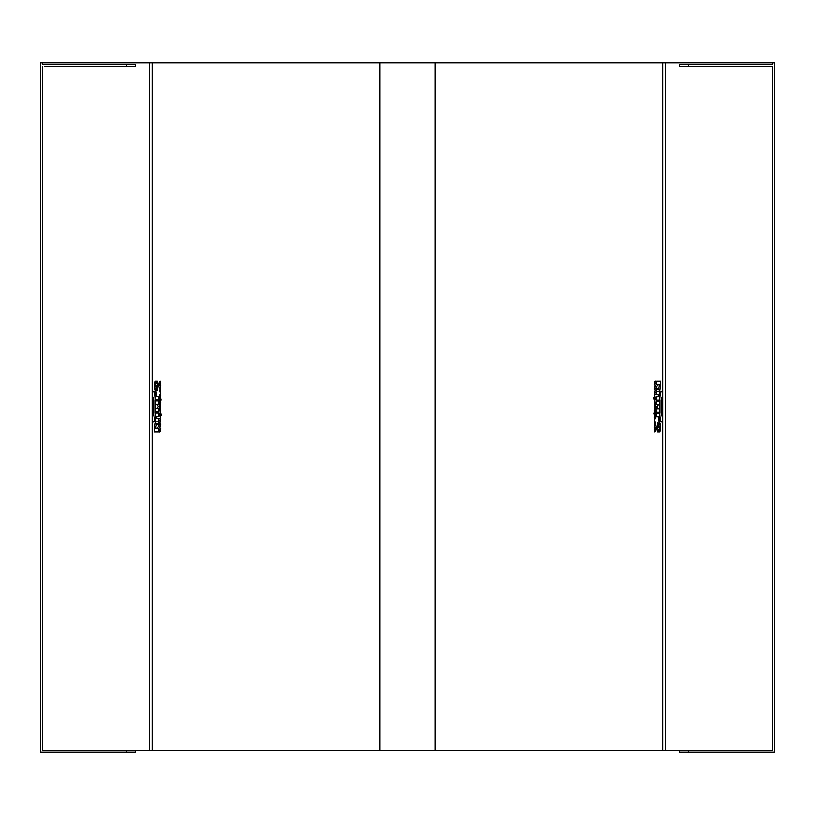 <?xml version="1.0" encoding="UTF-8"?>
<svg xmlns="http://www.w3.org/2000/svg" width="815" height="815" viewBox="0 0 815 815"><rect width="100%" height="100%" fill="white"/><g stroke="black" fill="none" stroke-linecap="round" stroke-linejoin="round"><path stroke-width="1.22" d="M152.15 750.411L149.4 750.411L149.4 62.755L152.15 62.755L152.15 750.411L662.85 750.411L662.85 62.755L774.25 62.755L774.25 752.245L679.629 752.245L679.629 750.411L688.797 750.411L688.797 752.245M679.629 750.411L662.85 750.411M126.203 752.245L135.371 752.245L135.371 750.411L126.203 750.411L126.203 752.245L40.75 752.245L40.75 62.755L42.584 62.755L42.584 64.589L135.371 64.589L135.371 66.422L44.835 66.422M42.584 66.657L42.584 750.411L126.203 750.411M42.584 129.687L42.584 66.422M126.203 66.422L126.203 64.589M688.797 64.589L679.629 64.589L679.629 66.422L688.797 66.422L688.797 64.589L772.416 64.589L772.416 62.755M772.416 66.657L770.165 66.422M772.416 129.687L772.416 66.422L688.797 66.422M688.797 750.411L772.416 750.411L772.416 66.422M152.15 403.486L152.7 403.486L152.7 409.68L152.15 409.68L152.7 409.68L152.7 403.486L152.15 403.486M159.964 384.201L160.789 385.556L159.73 385.556L159.791 381.593L160.749 381.277L159.964 382.571L160.789 383.773L159.964 384.344L160.789 385.556L159.73 385.556L159.791 381.593L160.749 381.277L159.964 382.571L160.789 383.773L159.964 384.201M160.779 393.523L160.616 392.728L160.779 393.523M159.72 387.797L160.331 386.208L160.657 388.663L160.076 389L159.74 388.042L160.453 386.279L160.657 388.663L160.076 389L159.72 387.797M159.964 387.502L160.392 388.154L160.443 387.145L160.392 388.154L160.443 387.145L159.964 387.502M159.964 401.978L160.789 402.549L159.964 403.608L160.749 405.055L159.73 404.963L159.72 401.663L159.944 400.725L160.789 400.776L159.964 401.836L160.789 402.549L159.964 403.608L160.749 405.055L159.73 404.963L159.72 401.663L159.944 400.725L160.789 400.776L159.964 401.978M160.504 389.509L160.249 392.249L159.74 390.334L160.066 389.468L160.412 391.343L160.647 389.743L160.494 392.147L159.72 390.823L160.066 389.468L160.494 391.231L160.504 389.509M160.26 413.062L160.086 410.974L160.26 413.062M160.575 395.693L159.832 396.559L160.025 394.297L160.025 396.019L160.474 394.246L160.8 395.805L160.443 396.752L160.484 395.092L159.832 396.559L159.954 394.338L159.964 395.886L160.474 394.246L160.575 395.693M160.779 417.586L160.616 416.791L160.779 417.586M160.514 397.363L161.146 400.053L159.771 400.053L159.72 398.566L160.514 397.353L161.146 400.053L159.73 399.961L159.852 397.598L160.514 397.353M160.545 398.698L160.158 398.148L160.056 399.095L160.545 398.698M152.15 391.108L153.22 391.108C154.3 391.658 154.942 394.755 155.125 400.399L155.125 412.777C154.942 418.411 154.3 421.508 153.22 422.058L152.15 422.058L153.22 422.058C154.3 421.508 154.942 418.411 155.125 412.777L155.125 400.399C154.942 394.755 154.3 391.658 153.22 391.108L152.15 391.108M152.7 400.399L152.15 400.399L152.7 400.399L152.7 397.302L152.7 400.399M153.22 397.302L152.7 397.302L153.801 400.399L153.22 397.302M153.801 412.777L153.801 400.399L153.22 415.864L153.801 412.777M152.15 415.864L153.22 415.864L152.15 415.864M160.331 406.94L160.463 407.52L160.331 406.94M159.964 406.807L160.025 408.264L159.801 406.064L160.749 405.646L160.596 408.325L160.148 406.481L159.934 408.223L159.72 406.716L159.954 405.697L160.749 405.646L160.667 408.234L159.964 406.807M156.837 425.287L158.507 423.097L158.507 426.622L157 428.588L158.507 428.588L158.507 431.889L154.218 431.889L154.942 423.097L156.032 423.097L156.837 425.287L158.507 423.097L158.507 426.622L157 428.588L158.507 428.588L158.507 431.889L154.218 431.889L154.942 423.097L156.032 423.097L156.837 425.287M156.011 426.398L154.942 426.398L154.942 428.588L156.011 428.588L156.011 426.398L154.942 426.398L154.942 428.588L156.011 428.588L156.011 426.398M160.015 408.824L160.749 410.485L159.771 410.485L159.791 408.59L160.789 410.383L159.771 410.485L160.015 408.824M158.518 406.39L156.663 408.549L158.507 408.549L158.507 411.85L155.451 411.85L155.451 400.878L158.507 400.878L158.507 404.179L156.663 404.179L158.518 406.339L156.663 408.549L158.507 408.549L158.507 411.85L155.451 411.85L155.451 400.878L158.507 400.878L158.507 404.179L156.663 404.179L158.518 406.39M160.932 415.253L160.687 414.366L160.657 415.956L159.913 416.108L159.771 413.521L160.881 413.592L161.187 414.601L161.156 415.66L160.687 414.366L160.657 415.956L159.913 416.108L159.771 413.521L160.952 413.674L160.932 415.253M160.535 414.998L160.158 414.366L160.056 415.365L160.086 414.417L160.056 415.365L160.535 414.998M157.519 390.09L156.898 390.09L157.509 384.578L154.942 390.09L154.218 386.789L154.942 381.277L155.461 381.277L154.942 386.789L157.152 381.277L158.507 384.578L157.519 390.09L156.898 390.09L157.509 384.578L155.237 390.09L154.218 384.578L155.461 381.277L155.237 386.789L156.551 382.123L157.519 381.277L158.507 384.578L157.519 390.09M160.789 419.919L160.209 420.499L160.759 421.803L159.76 422.659L160.372 421.365L159.73 420.785L160.361 419.633L159.75 418.289L160.789 419.246L160.219 420.469L160.759 421.803L159.76 422.659L160.372 421.365L159.73 420.204L160.372 419.613L159.75 418.289L160.789 419.919M156.898 396.406L158.507 396.406L158.507 399.707L155.451 399.707L155.268 396.406L156.011 396.406L156.011 394.317L155.003 394.317L154.942 391.017L156.022 391.017L156.898 396.406L158.507 396.406L158.507 399.707L155.451 399.707L155.268 396.406L156.011 396.406L156.011 394.317L155.003 394.317L154.463 391.811L156.022 391.017L156.898 396.406M160.789 424.574L160.209 425.155L160.759 426.469L159.76 427.315L160.361 426.001L159.73 424.86L160.372 424.269L159.75 422.954L160.789 423.912L160.209 425.155L160.759 426.469L159.76 427.315L160.372 426.021L159.73 424.86L160.372 424.269L159.75 422.954L160.789 424.574M158.507 413.042L158.507 416.343L156.898 416.343L156.898 418.533L158.507 418.533L158.507 421.834L154.942 421.834L155.054 418.533L156.011 418.533L155.451 413.042L158.507 413.042L158.507 416.343L156.898 416.343L156.898 418.533L158.507 418.533L158.507 421.834L154.942 421.834L154.504 421.192L155.054 418.533L156.011 418.533L155.451 413.042L158.507 413.042M160.789 429.24L160.209 429.821L160.759 431.135L159.76 431.981L160.372 430.687L159.73 430.106L160.361 428.965L159.75 427.61L160.789 428.578L160.219 429.8L160.759 431.135L159.76 431.981L160.372 430.687L159.73 429.525L160.372 428.935L159.75 427.61L160.789 429.24M662.85 409.68L662.3 409.68L662.3 403.486L662.85 403.486L662.3 403.486L662.3 409.68L662.85 409.68M655.036 428.965L654.211 427.61L655.27 427.61L655.209 431.573L654.251 431.889L655.036 430.595L654.211 429.393L655.036 428.822L654.211 427.61L655.27 427.61L655.209 431.573L654.251 431.889L655.036 430.595L654.211 429.393L655.036 428.965M654.221 419.644L654.384 420.438L654.221 419.644M655.28 425.369L654.669 426.958L654.343 424.503L654.924 424.167L655.26 425.124L654.547 426.887L654.343 424.503L654.924 424.167L655.28 425.369M655.036 425.664L654.608 425.012L654.557 426.021L654.608 425.012L654.557 426.021L655.036 425.664M655.036 411.188L654.211 410.617L655.036 409.558L654.251 408.111L655.27 408.203L655.28 411.504L655.056 412.441L654.211 412.39L655.036 411.331L654.211 410.617L655.036 409.558L654.251 408.111L655.27 408.203L655.28 411.504L655.056 412.441L654.211 412.39L655.036 411.188M654.496 423.657L654.751 420.917L655.26 422.832L654.934 423.698L654.588 421.824L654.353 423.423L654.506 421.019L655.28 422.343L654.934 423.698L654.506 421.936L654.496 423.657M654.74 400.104L654.914 402.192L654.74 400.104M654.425 417.474L655.168 416.608L654.975 418.869L654.975 417.148L654.527 418.92L654.201 417.362L654.557 416.414L654.516 418.075L655.168 416.608L655.046 418.829L655.036 417.28L654.527 418.92L654.425 417.474M654.221 395.581L654.384 396.375L654.221 395.581M654.486 415.803L653.854 413.113L655.229 413.113L655.28 414.601L654.486 415.813L653.854 413.113L655.27 413.205L655.148 415.569L654.486 415.813M654.455 414.468L654.842 415.018L654.944 414.071L654.455 414.468M662.85 422.058L661.78 422.058C660.7 421.508 660.058 418.411 659.875 412.777L659.875 400.399C660.058 394.755 660.7 391.658 661.78 391.108L662.85 391.108L661.78 391.108C660.7 391.658 660.058 394.755 659.875 400.399L659.875 412.777C660.058 418.411 660.7 421.508 661.78 422.058L662.85 422.058M662.3 412.777L662.85 412.777L662.3 412.777L662.3 415.864L662.3 412.777M661.78 415.864L662.3 415.864L661.199 412.777L661.78 415.864M661.199 400.399L661.199 412.777L661.78 397.302L661.199 400.399M662.85 397.302L661.78 397.302L662.85 397.302M654.669 406.227L654.537 405.646L654.669 406.227M655.036 406.359L654.975 404.902L655.199 407.103L654.251 407.52L654.404 404.841L654.852 406.685L655.066 404.943L655.28 406.451L655.046 407.469L654.251 407.52L654.333 404.933L655.036 406.359M658.163 387.879L656.493 390.069L656.493 386.544L658 384.578L656.493 384.578L656.493 381.277L660.782 381.277L660.058 390.069L658.968 390.069L658.163 387.879L656.493 390.069L656.493 386.544L658 384.578L656.493 384.578L656.493 381.277L660.782 381.277L660.058 390.069L658.968 390.069L658.163 387.879M658.989 386.768L660.058 386.768L660.058 384.578L658.989 384.578L658.989 386.768L660.058 386.768L660.058 384.578L658.989 384.578L658.989 386.768M654.985 404.342L654.251 402.681L655.229 402.681L655.209 404.576L654.211 402.783L655.229 402.681L654.985 404.342M656.482 406.777L658.337 404.617L656.493 404.617L656.493 401.316L659.549 401.316L659.549 412.288L656.493 412.288L656.493 408.987L658.337 408.987L656.482 406.828L658.337 404.617L656.493 404.617L656.493 401.316L659.549 401.316L659.549 412.288L656.493 412.288L656.493 408.987L658.337 408.987L656.482 406.777M654.068 397.914L654.313 398.8L654.343 397.211L655.087 397.058L655.229 399.645L654.119 399.574L653.813 398.566L653.844 397.506L654.313 398.8L654.343 397.211L655.087 397.058L655.229 399.645L654.048 399.493L654.068 397.914M654.465 398.168L654.842 398.8L654.944 397.802L654.914 398.749L654.944 397.802L654.465 398.168M657.481 423.077L658.102 423.077L657.491 428.588L660.058 423.077L660.782 426.377L660.058 431.889L659.539 431.889L660.058 426.377L657.848 431.889L656.493 428.588L657.481 423.077L658.102 423.077L657.491 428.588L659.763 423.077L660.782 428.588L659.539 431.889L659.763 426.377L658.449 431.043L657.481 431.889L656.493 428.588L657.481 423.077M654.211 393.248L654.791 392.667L654.241 391.363L655.24 390.507L654.628 391.801L655.27 392.382L654.639 393.533L655.25 394.878L654.211 393.92L654.781 392.698L654.241 391.363L655.24 390.507L654.628 391.801L655.27 392.962L654.628 393.553L655.25 394.878L654.211 393.248M658.102 416.76L656.493 416.76L656.493 413.46L659.549 413.46L659.732 416.76L658.989 416.76L658.989 418.849L659.997 418.849L660.058 422.15L658.978 422.15L658.102 416.76L656.493 416.76L656.493 413.46L659.549 413.46L659.732 416.76L658.989 416.76L658.989 418.849L659.997 418.849L660.537 421.355L658.978 422.15L658.102 416.76M654.211 388.592L654.791 388.011L654.241 386.697L655.24 385.852L654.639 387.166L655.27 388.307L654.628 388.898L655.25 390.212L654.211 389.254L654.791 388.011L654.241 386.697L655.24 385.852L654.628 387.145L655.27 388.307L654.628 388.898L655.25 390.212L654.211 388.592M656.493 400.124L656.493 396.824L658.102 396.824L658.102 394.633L656.493 394.633L656.493 391.332L660.058 391.332L659.946 394.633L658.989 394.633L659.549 400.124L656.493 400.124L656.493 396.824L658.102 396.824L658.102 394.633L656.493 394.633L656.493 391.332L660.058 391.332L660.496 391.974L659.946 394.633L658.989 394.633L659.549 400.124L656.493 400.124M654.211 383.926L654.791 383.345L654.241 382.031L655.24 381.186L654.628 382.48L655.27 383.06L654.639 384.201L655.25 385.556L654.211 384.588L654.781 383.366L654.241 382.031L655.24 381.186L654.628 382.48L655.27 383.641L654.628 384.232L655.25 385.556L654.211 383.926M154.942 381.277L157.519 381.277M154.463 391.811L154.942 391.017L154.463 391.811M660.058 431.889L657.481 431.889M660.537 421.355L660.058 422.15L660.537 421.355M135.371 750.411L150.775 750.411M662.85 62.755L152.15 62.755M150.775 62.755L42.584 62.755M379.994 750.411L379.994 62.755M435.006 62.755L435.006 750.411M665.6 750.411L665.6 62.755"/></g></svg>
